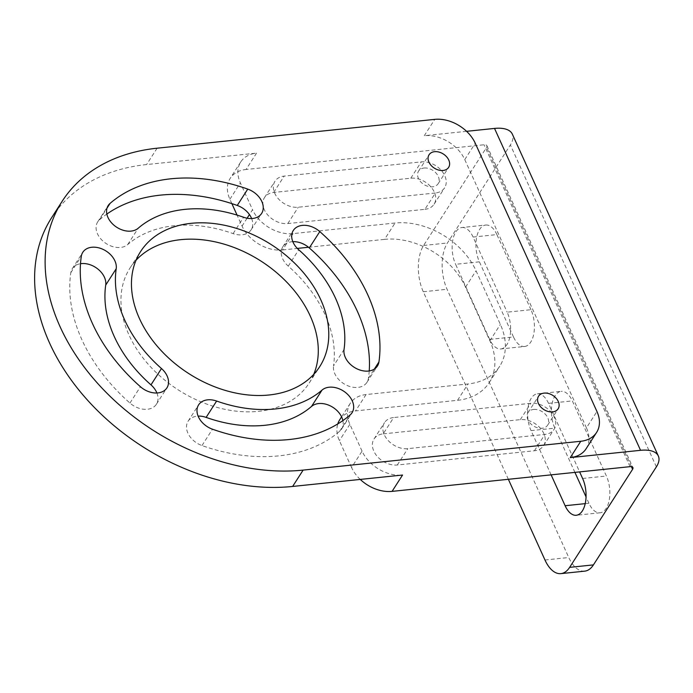 <?xml version="1.0" encoding="UTF-8"?>
<svg xmlns="http://www.w3.org/2000/svg" width="693" height="693" viewBox="0 0 693 693"><rect width="100%" height="100%" fill="white"/><g stroke="black" fill="none" stroke-linecap="round" stroke-linejoin="round"><path stroke-width="0.52" stroke-dasharray="3.46 2.6" d="M586.105 448.761A33.273 23.917 32.7 0 0 586.443 427.85L596.942 411.503M466.562 131.323L424.263 135.715L434.754 119.369M586.443 427.85L464.76 159.598A33.273 23.917 32.7 0 0 424.263 135.715M508.359 479.296L423.284 291.744A33.273 17.186 -95.9 0 1 423.605 245.469L486.564 147.401A5.319 2.477 155.6 0 0 486.884 145.677A5.319 2.477 155.6 0 0 484.035 144.759L246.05 169.482L256.54 153.136A33.273 23.917 32.7 0 0 240.714 161.989A33.273 23.917 32.7 0 0 240.376 182.9L252.547 209.728L249.437 214.561M51.646 217.663A199.61 143.52 -147.3 0 1 146.613 164.553L256.54 153.136M360.256 479.426A33.273 23.917 -147.3 0 1 351.568 467.498L362.058 451.152A33.273 23.917 32.7 0 0 402.555 475.034M362.058 451.152L349.887 424.324A33.273 23.917 -147.3 0 1 350.225 403.413A33.273 23.917 -147.3 0 1 366.051 394.56L468.044 383.965A66.537 47.843 32.7 0 0 499.705 366.259A66.537 47.843 32.7 0 0 500.372 324.428L476.039 270.781A66.537 47.843 32.7 0 0 395.036 223.016L293.044 233.61A33.273 23.917 -147.3 0 1 252.547 209.728M313.73 374.376A106.462 76.542 -147.3 0 1 309.208 383.012A106.462 76.542 -147.3 0 1 258.558 411.339A106.462 76.542 -147.3 0 1 148.926 365.038A106.462 76.542 -147.3 0 1 130.033 267.983A106.462 76.542 -147.3 0 1 136.01 260.282M156.913 392.992A18.962 13.635 -147.3 0 1 156.419 404.218A18.962 13.635 -147.3 0 1 129.946 403.066A161.686 116.251 -147.3 0 1 70.807 272.704A18.962 13.635 -147.3 0 1 72.306 268.65A18.962 13.635 -147.3 0 1 80.509 263.712M292.827 241.666A18.962 13.635 -147.3 0 0 282.822 246.786A18.962 13.635 -147.3 0 0 288.262 266.129A123.761 88.981 -147.3 0 1 333.532 365.913L344.023 349.575M369.23 370.946A161.686 116.251 -147.3 0 1 368.433 378.3A18.962 13.635 -147.3 0 1 366.944 382.354A18.962 13.635 -147.3 0 1 346.205 385.048A18.962 13.635 -147.3 0 1 333.532 365.913M342.879 420.59A18.962 13.635 -147.3 0 1 341.562 429.097A18.962 13.635 -147.3 0 1 339.683 431.254A161.686 116.251 -147.3 0 1 201.992 445.556A18.962 13.635 -147.3 0 1 188.098 421.231A18.962 13.635 -147.3 0 1 198.103 416.112M251.628 218.546A18.962 13.635 -147.3 0 1 251.143 229.773A18.962 13.635 -147.3 0 1 233.117 233.61A123.761 88.981 -147.3 0 0 127.72 244.551A18.962 13.635 -147.3 0 1 104.652 242.498A18.962 13.635 -147.3 0 1 97.687 221.907A18.962 13.635 -147.3 0 1 99.558 219.75A161.686 116.251 -147.3 0 1 106.852 214.068M351.568 467.498L339.397 440.67A33.273 23.917 -147.3 0 1 337.786 423.925M584.693 571.153A33.273 17.186 84.1 0 1 568.771 557.527L447.08 289.276A33.273 17.186 84.1 0 1 447.409 242.992L510.369 144.932A33.273 15.463 155.6 0 0 512.335 134.13M551.117 474.861L531.046 430.613L554.842 428.144A23.285 12.032 -95.9 0 1 551.923 404.539A23.285 12.032 -95.9 0 1 561.183 391.363L537.387 393.832A23.285 12.032 -95.9 0 0 528.127 407.016A23.285 12.032 -95.9 0 0 531.046 430.613M537.387 393.832A23.285 12.032 -95.9 0 1 548.535 403.378L579.617 471.898M489.674 339.405L513.47 336.937A23.285 12.032 -95.9 0 0 524.618 346.483L500.822 348.951A23.285 12.032 -95.9 0 1 489.674 339.405L455.604 264.302L479.4 261.824A23.285 12.032 -95.9 0 1 476.481 238.227A23.285 12.032 -95.9 0 1 485.741 225.043L461.936 227.521A23.285 12.032 -95.9 0 0 452.685 240.696A23.285 12.032 -95.9 0 0 455.604 264.302M500.822 348.951A23.285 12.032 -95.9 0 0 510.083 335.767A23.285 12.032 -95.9 0 0 507.163 312.171L530.959 309.702A23.285 12.032 -95.9 0 1 533.879 333.298A23.285 12.032 -95.9 0 1 524.618 346.483M461.936 227.521A23.285 12.032 -95.9 0 1 473.094 237.058L507.163 312.171M473.094 237.058L496.89 234.589L530.959 309.702M496.89 234.589A23.285 12.032 -95.9 0 0 485.741 225.043M513.47 336.937L479.4 261.824M585.221 503.638L588.911 503.248A23.285 12.032 -95.9 0 0 600.069 512.794A23.285 12.032 -95.9 0 0 609.32 499.61A23.285 12.032 -95.9 0 0 606.401 476.013L572.331 400.9A23.285 12.032 -95.9 0 0 561.183 391.363M588.911 503.248L586.044 496.916M574.913 472.383L554.842 428.144M339.735 419.75A33.273 23.917 -147.3 0 1 355.561 410.906L457.553 400.311A66.537 47.843 32.7 0 0 489.206 382.605A66.537 47.843 32.7 0 0 489.882 340.774L465.549 287.127A66.537 47.843 32.7 0 0 384.546 239.362L395.036 223.016M231.869 203.621L229.885 199.246A33.273 23.917 -147.3 0 1 230.215 178.326A33.273 23.917 -147.3 0 1 246.05 169.482M293.044 233.61L282.553 249.956A33.273 23.917 -147.3 0 1 242.048 226.074L237.075 215.107M282.553 249.956L297.323 248.415M308.498 247.254L384.546 239.362M383.186 433.87L520.313 419.629A19.3 13.877 -147.3 0 1 540.185 428.023A19.3 13.877 -147.3 0 1 543.607 445.616A19.3 13.877 -147.3 0 1 534.424 450.753L397.306 464.994A19.3 13.877 -147.3 0 1 377.434 456.6A19.3 13.877 -147.3 0 1 374.012 439.007A19.3 13.877 -147.3 0 1 383.186 433.87L393.685 417.532A19.3 13.877 -147.3 0 0 384.502 422.661A19.3 13.877 -147.3 0 0 387.924 440.254A19.3 13.877 -147.3 0 0 407.796 448.648L544.923 434.407A19.3 13.877 -147.3 0 0 554.097 429.27A19.3 13.877 -147.3 0 0 550.675 411.677A19.3 13.877 -147.3 0 0 530.803 403.291L393.685 417.532M424.913 209.329A19.3 13.877 -147.3 0 0 434.095 204.192A19.3 13.877 -147.3 0 0 430.674 186.599A19.3 13.877 -147.3 0 0 410.802 178.205L273.674 192.455A19.3 13.877 -147.3 0 0 264.492 197.583A19.3 13.877 -147.3 0 0 267.914 215.177A19.3 13.877 -147.3 0 0 287.786 223.57L424.913 209.329L435.403 192.983L298.285 207.224A19.3 13.877 -147.3 0 1 278.413 198.83A19.3 13.877 -147.3 0 1 274.982 181.237A19.3 13.877 -147.3 0 1 284.165 176.109L421.292 161.867A19.3 13.877 -147.3 0 1 441.164 170.261A19.3 13.877 -147.3 0 1 444.585 187.846A19.3 13.877 -147.3 0 1 435.403 192.983M533.601 409.459A11.642 8.368 -147.3 0 1 545.599 414.527A11.642 8.368 -147.3 0 1 547.661 425.138A11.642 8.368 -147.3 0 1 542.125 428.239A11.642 8.368 -147.3 0 1 530.128 423.172A11.642 8.368 -147.3 0 1 528.066 412.56A11.642 8.368 -147.3 0 1 533.601 409.459M424.09 168.035A11.642 8.368 -147.3 0 1 436.079 173.103A11.642 8.368 -147.3 0 1 438.149 183.714A11.642 8.368 -147.3 0 1 432.605 186.815A11.642 8.368 -147.3 0 1 420.616 181.748A11.642 8.368 -147.3 0 1 418.555 171.136A11.642 8.368 -147.3 0 1 424.09 168.035M464.76 159.598L475.259 143.252M157.103 148.207L146.613 164.553M349.887 424.324L339.397 440.67M656.384 466.831L510.369 144.932M630.05 466.658L484.035 144.759M631.392 466.675L486.564 147.401M423.605 245.469L447.409 242.992M423.284 291.744L447.08 289.276M544.967 559.996L568.771 557.527M548.535 403.378L572.331 400.9M582.605 478.482L606.401 476.013M465.549 287.127L476.039 270.781M489.882 340.774L500.372 324.428M457.553 400.311L468.044 383.965M366.051 394.56L355.561 410.906M247.098 218.208L242.048 226.074M229.885 199.246L240.376 182.9M397.306 464.994L407.796 448.648M534.424 450.753L544.923 434.407M520.313 419.629L530.803 403.291M287.786 223.57L298.285 207.224M410.802 178.205L421.292 161.867M273.674 192.455L284.165 176.109M129.946 403.066L140.436 386.729M70.807 272.704L81.298 256.358M288.262 266.129L298.752 249.783M368.433 378.3L374.367 369.057M339.683 431.254L350.173 414.908M201.992 445.556L212.482 429.21M233.117 233.61L243.607 217.264M127.72 244.551L138.219 228.214M99.558 219.75L106.999 208.169M486.884 145.677L632.9 467.576M600.069 512.794L576.264 515.263M489.206 382.605L499.705 366.259M350.225 403.413L341.597 416.848M240.714 161.989L230.215 178.326M374.012 439.007L384.502 422.661M543.607 445.616L554.097 429.27M528.066 412.56L538.556 396.214M547.661 425.138L558.151 408.792M434.095 204.192L444.585 187.846M264.492 197.583L274.982 181.237M418.555 171.136L429.045 154.79M438.149 183.714L448.64 167.368M130.033 267.983L140.532 251.646M309.208 383.012L319.698 366.675M156.419 404.218L166.918 387.872M72.306 268.65L82.796 252.304M282.822 246.786L293.312 230.44M366.944 382.354L377.434 366.008M341.562 429.097L352.053 412.751M188.098 421.231L198.596 404.885M251.143 229.773L261.633 213.427M97.687 221.907L108.177 205.561"/><path stroke-width="1.04" d="M508.359 479.296L544.967 559.996A33.273 17.186 -95.9 0 0 560.897 573.631A33.273 17.186 -95.9 0 0 569.629 567.359L593.425 564.89L656.384 466.831A33.273 15.463 155.6 0 0 658.35 456.029A33.273 15.463 155.6 0 0 640.549 450.311L570.278 457.614L580.777 441.268A33.273 23.917 32.7 0 0 596.604 432.415A33.273 23.917 32.7 0 0 596.942 411.503L475.259 143.252A33.273 23.917 32.7 0 0 434.754 119.369L157.103 148.207A199.61 143.52 -147.3 0 0 62.145 201.316L51.646 217.663A199.61 143.52 -147.3 0 0 87.058 399.636A199.61 143.52 -147.3 0 0 292.628 486.451L402.555 475.034L392.065 491.38A33.273 23.917 -147.3 0 1 360.256 479.426M580.777 441.268L303.127 470.105A199.61 143.52 -147.3 0 1 97.557 383.29A199.61 143.52 -147.3 0 1 62.145 201.316M269.057 394.993A106.462 76.542 -147.3 0 1 159.416 348.692A106.462 76.542 -147.3 0 1 140.532 251.646A106.462 76.542 -147.3 0 1 191.173 223.319A106.462 76.542 -147.3 0 1 300.814 269.62A106.462 76.542 -147.3 0 1 319.698 366.675A106.462 76.542 -147.3 0 1 269.057 394.993M161.478 368.529A18.962 13.635 -147.3 0 1 166.918 387.872A18.962 13.635 -147.3 0 1 140.436 386.729A161.686 116.251 -147.3 0 1 81.298 256.358A18.962 13.635 -147.3 0 1 82.796 252.304A18.962 13.635 -147.3 0 1 103.534 249.61A18.962 13.635 -147.3 0 1 116.207 268.745A123.761 88.981 -147.3 0 0 161.478 368.529L150.979 384.875A123.761 88.981 -147.3 0 1 105.717 285.083L116.207 268.745M298.752 249.783A18.962 13.635 -147.3 0 1 293.312 230.44A18.962 13.635 -147.3 0 1 319.794 231.592A161.686 116.251 -147.3 0 1 378.932 361.954A18.962 13.635 -147.3 0 1 377.434 366.008A18.962 13.635 -147.3 0 1 356.696 368.702A18.962 13.635 -147.3 0 1 344.023 349.575A123.761 88.981 -147.3 0 0 298.752 249.783M322.011 390.107A18.962 13.635 -147.3 0 1 345.088 392.169A18.962 13.635 -147.3 0 1 352.053 412.751A18.962 13.635 -147.3 0 1 350.173 414.908A161.686 116.251 -147.3 0 1 212.482 429.21A18.962 13.635 -147.3 0 1 198.596 404.885A18.962 13.635 -147.3 0 1 216.623 401.048A123.761 88.981 -147.3 0 0 322.011 390.107L311.521 406.444A123.761 88.981 -147.3 0 1 206.124 417.394L216.623 401.048M247.748 189.102A18.962 13.635 -147.3 0 1 261.633 213.427A18.962 13.635 -147.3 0 1 243.607 217.264A123.761 88.981 -147.3 0 0 138.219 228.214A18.962 13.635 -147.3 0 1 115.142 226.152A18.962 13.635 -147.3 0 1 108.177 205.561A18.962 13.635 -147.3 0 1 110.057 203.404A161.686 116.251 -147.3 0 1 247.748 189.102L237.249 205.449A18.962 13.635 -147.3 0 1 251.628 218.546M552.616 411.893A11.642 8.368 -147.3 0 1 540.627 406.826A11.642 8.368 -147.3 0 1 538.556 396.214A11.642 8.368 -147.3 0 1 544.1 393.113A11.642 8.368 -147.3 0 1 556.089 398.18A11.642 8.368 -147.3 0 1 558.151 408.792A11.642 8.368 -147.3 0 1 552.616 411.893M443.104 170.469A11.642 8.368 -147.3 0 1 431.107 165.402A11.642 8.368 -147.3 0 1 429.045 154.79A11.642 8.368 -147.3 0 1 434.58 151.689A11.642 8.368 -147.3 0 1 446.578 156.757A11.642 8.368 -147.3 0 1 448.64 167.368A11.642 8.368 -147.3 0 1 443.104 170.469M570.278 457.614A33.273 23.917 32.7 0 0 586.105 448.761L596.604 432.415M658.35 456.029L512.335 134.13A33.273 15.463 155.6 0 0 494.525 128.422L466.562 131.323M136.01 260.282A106.462 76.542 -147.3 0 1 180.682 239.665A106.462 76.542 -147.3 0 1 285.802 281.167A106.462 76.542 -147.3 0 1 313.73 374.376M80.509 263.712A18.962 13.635 -147.3 0 1 98.415 269.482A18.962 13.635 -147.3 0 1 105.717 285.083M150.979 384.875A18.962 13.635 -147.3 0 1 156.913 392.992M292.827 241.666A18.962 13.635 -147.3 0 1 309.295 247.929A161.686 116.251 -147.3 0 1 369.23 370.946M198.103 416.112A18.962 13.635 -147.3 0 1 206.124 417.394M311.521 406.444A18.962 13.635 -147.3 0 1 329.591 405.544A18.962 13.635 -147.3 0 1 342.879 420.59M106.852 214.068A161.686 116.251 -147.3 0 1 237.249 205.449M569.629 567.359L632.588 469.3A5.319 2.477 155.6 0 0 632.9 467.576A5.319 2.477 155.6 0 0 630.05 466.658L392.065 491.38M579.617 471.898L582.605 478.482A23.285 12.032 -95.9 0 1 585.524 502.087A23.285 12.032 -95.9 0 1 576.264 515.263A23.285 12.032 -95.9 0 1 565.116 505.725L551.117 474.861M593.425 564.89A33.273 17.186 84.1 0 1 584.693 571.153L560.897 573.631M586.044 496.916L574.913 472.383M337.786 423.925A33.273 23.917 -147.3 0 1 339.735 419.75L341.597 416.848M237.075 215.107L231.869 203.621M297.323 248.415L308.498 247.254M640.549 450.311L494.525 128.422M303.127 470.105L292.628 486.451M632.588 469.3L631.392 466.675M565.116 505.725L585.221 503.638M249.437 214.561L247.098 218.208M309.295 247.929L319.794 231.592M374.367 369.057L378.932 361.954M106.999 208.169L110.057 203.404"/></g></svg>
